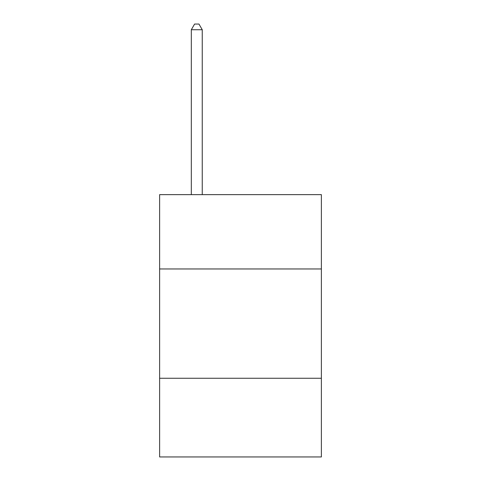 <?xml version="1.0" encoding="UTF-8"?>
<svg xmlns="http://www.w3.org/2000/svg" width="481" height="481" viewBox="0 0 481 481"><rect width="100%" height="100%" fill="white"/><g stroke="black" fill="none" stroke-linecap="round" stroke-linejoin="round"><path stroke-width="0.72" d="M321.38 268.963L321.38 194.637L159.62 194.637L159.62 268.963L321.38 268.963L321.38 456.95L159.62 456.95L159.62 268.963M321.38 378.258L159.62 378.258M202.248 194.637L202.248 29.732L191.318 29.732L191.318 194.637M191.318 29.732L194.595 24.05L198.966 24.05L202.248 29.732"/></g></svg>

